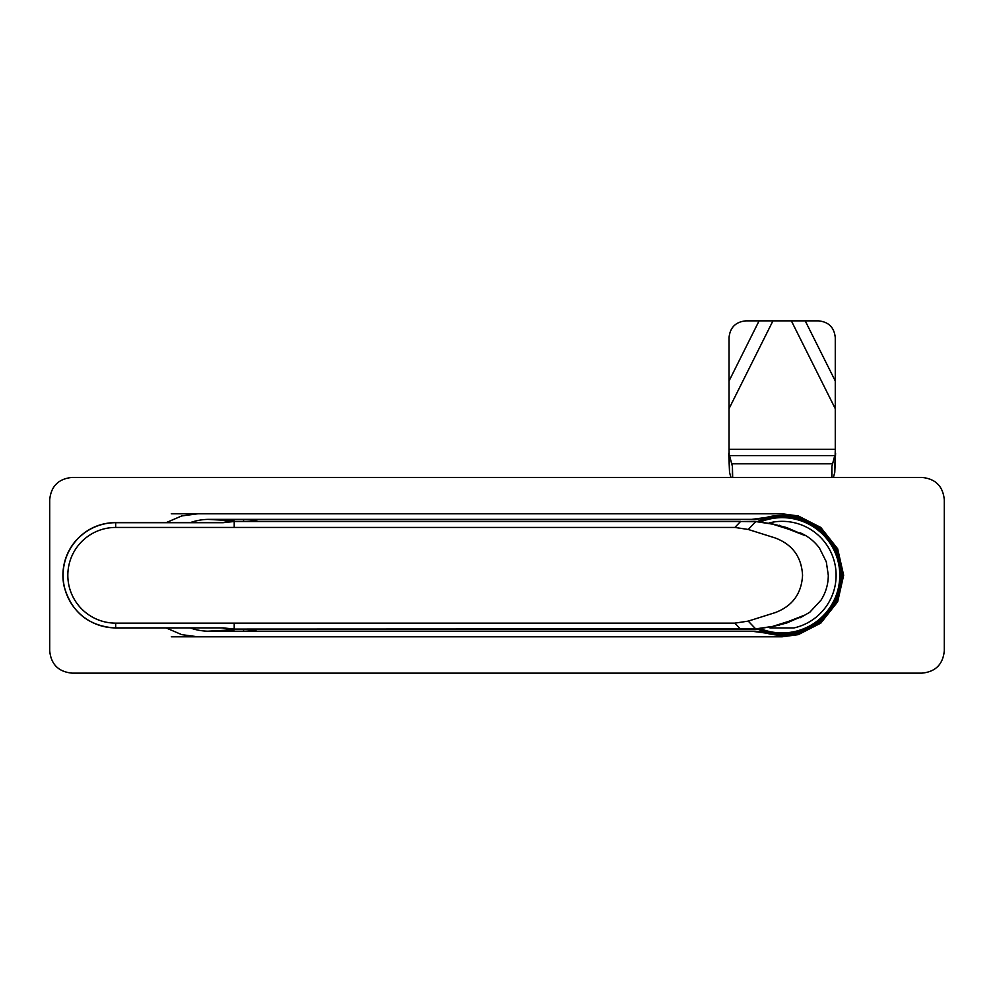 <?xml version="1.0" encoding="UTF-8"?>
<svg xmlns="http://www.w3.org/2000/svg" width="994" height="994" viewBox="0 0 994 994"><rect width="100%" height="100%" fill="white"/><g stroke="black" fill="none" stroke-linecap="round" stroke-linejoin="round"><path stroke-width="1.49" d="M751.7 519.377L766.461 517.414L768.312 517.799L755.067 519.377L209.051 519.377A55.912 55.912 0 0 0 190.537 522.533M190.537 628.046A55.912 55.912 0 0 0 209.051 631.202L755.067 631.202L768.312 632.768L766.461 633.166L751.7 631.202M207.647 631.202L234.236 629.749L232.049 629.202M207.647 519.377L234.236 520.831L232.049 521.378M234.311 629.016L234.236 629.749M234.236 520.831L234.311 521.552M171.316 513.786L197.868 513.786M285.924 636.794L171.316 636.794M766.461 517.414A59.963 59.963 0 0 1 842.117 575.29A59.963 59.963 0 0 1 766.461 633.166M768.312 517.799A59.131 59.131 0 0 0 757.888 521.365M757.888 629.214A59.131 59.131 0 0 0 768.312 632.768M243.567 629.239L243.567 631.202A55.353 55.353 0 0 0 258.154 629.239M258.154 521.328A55.353 55.353 0 0 0 243.567 519.377L755.067 519.377M243.567 631.202L755.067 631.202M165.986 627.885L181.74 634.644L197.868 636.794L782.154 636.794L798.281 634.644L820.82 623.114L837.656 601.792L843.657 575.29L837.656 548.787L820.82 527.466L798.281 515.936L782.154 513.786L197.868 513.786L181.74 515.936L165.986 522.695M944.3 575.29L944.3 499.808C942.971 486.228 935.516 478.773 921.935 477.443L72.065 477.443C58.484 478.773 51.029 486.228 49.7 499.808L49.7 650.772C51.029 664.352 58.484 671.807 72.065 673.137L921.935 673.137C935.516 671.807 942.971 664.352 944.3 650.772L944.3 575.29M785.123 622.741L804.457 615.224L786.763 622.989A5.591 2.087 72.5 0 0 785.558 622.604L776.202 625.549M786.763 622.989L773.643 626.357M773.643 524.223L786.763 527.59L804.655 535.431L795.535 531.38L772.624 524.161L756.658 521.701L740.58 521.502L754.918 521.328A2.796 1.553 90 0 1 755.688 521.701L748.234 529.467L775.196 537.965C792.417 544.476 801.537 556.913 802.556 575.29C801.537 593.666 792.417 606.104 775.196 612.615L748.234 621.113L755.688 628.879L772.624 626.419L795.535 619.2L804.457 615.224M804.457 535.356L785.558 527.976A5.591 2.087 107.5 0 0 786.763 527.59M754.918 521.328L772.698 523.925L785.123 527.839M755.887 521.328A2.796 1.553 90 0 1 756.658 521.701M729.31 629.239L234.211 629.239A53.962 53.962 90 0 1 222.147 627.885M222.147 522.695A53.962 53.962 90 0 1 234.211 521.328L740.58 521.328M115.677 527.441L734.877 527.441L740.58 521.502L234.211 521.502L223.215 522.695L115.677 522.695A52.595 52.595 -90 0 0 63.082 575.29A52.595 52.595 -90 0 0 115.677 627.885L223.215 627.885L234.211 629.078L755.688 628.879A2.796 1.553 -90 0 1 754.918 629.239L740.58 629.239L734.877 623.139L115.677 623.139A47.849 47.849 90 0 1 67.828 575.29A47.849 47.849 90 0 1 115.677 527.441L115.677 522.533L222.929 522.533L234.211 521.328L234.211 526.919M740.58 629.239L234.211 629.239L223.215 627.885L115.677 628.046L115.677 623.139M779.482 625.288A5.591 3.678 72.5 0 0 777.532 625.139M777.532 525.441A5.591 3.678 107.5 0 0 779.482 525.292M772.624 626.419L755.887 629.239A2.796 1.553 -90 0 0 756.658 628.879M776.202 525.018L772.624 524.161M800.033 532.747C807.936 536.114 814.434 541.27 819.516 548.203L826.287 561.784L828.3 575.29C828.25 584.236 825.84 592.499 821.081 600.078L809.799 612.242L800.033 617.833M769.145 627.649A53.962 53.962 0 0 0 770.412 627.947L793.895 627.947A53.962 53.962 0 0 0 834.674 562.915A53.962 53.962 0 0 0 769.145 522.931M734.877 623.139L748.234 621.113M748.234 529.467L734.877 527.441M755.887 629.239L754.918 629.239L755.887 629.239M835.271 449.35L835.271 408.671L791.361 320.863L745.811 320.863C735.647 321.882 730.056 327.473 729.037 337.637L729.037 449.35L835.271 449.35L834.774 472.336L835.594 453.252M791.361 320.863L818.497 320.863C828.661 321.882 834.252 327.473 835.271 337.637L835.271 408.671M831.916 477.443L831.916 466.323L834.774 455.625L729.534 455.625L732.392 466.323L732.392 463.813L732.665 477.443M833.407 477.443L834.774 472.336M831.916 466.323L831.643 477.443M729.037 449.35L729.534 472.336L730.901 477.443M732.392 477.443L732.392 466.323M729.534 472.336L728.714 453.252M243.567 521.328L243.567 519.377M761.23 628.991A57.627 57.627 0 0 0 839.781 575.29A57.627 57.627 0 0 0 761.23 521.589M758.733 629.177A58.758 58.758 0 0 0 840.912 575.29A58.758 58.758 0 0 0 758.733 521.403M234.211 629.078L234.211 623.648M831.916 463.813L732.392 463.813M772.947 320.863L729.037 408.671M835.271 380.988L805.215 320.863M759.093 320.863L729.037 380.988M115.677 628.046C88.541 626.208 71.319 612.18 64.014 585.988C62.386 578.011 62.572 570.071 64.573 562.169C66.623 554.279 70.288 547.234 75.556 541.022C86.23 529.007 99.599 522.844 115.677 522.533"/></g></svg>
